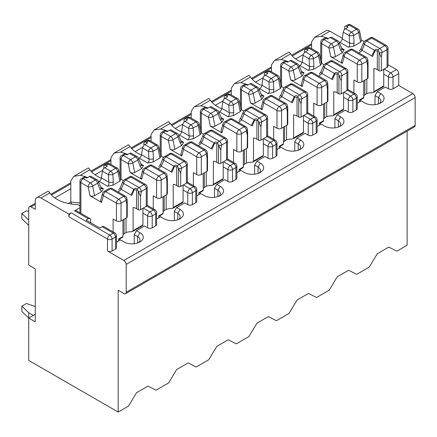 <?xml version="1.0" encoding="UTF-8"?>
<svg xmlns="http://www.w3.org/2000/svg" width="437" height="437" viewBox="0 0 437 437"><rect width="100%" height="100%" fill="white"/><g stroke="black" fill="none" stroke-linecap="round" stroke-linejoin="round"><path stroke-width="0.66" d="M68.86 214.108L71.155 212.786A3.245 1.874 120 0 0 68.86 216.757L68.86 214.108L41.002 198.027A8.106 4.681 -120 0 0 36.943 197.622A8.106 4.681 -120 0 0 35.266 201.331L35.266 209.279L31.022 206.827A3.245 1.874 -120 0 0 29.399 206.668A3.245 1.874 -120 0 0 28.727 208.154L28.727 265.084L35.266 268.859L35.266 321.823L28.727 318.049L28.727 360.416L118.17 412.053L118.17 290.244L123.9 293.555A3.245 1.874 -120 0 0 125.523 293.713A3.245 1.874 -120 0 0 126.195 292.227L126.195 264.423A3.245 1.874 -120 0 0 123.9 260.452L107.502 250.985L107.502 239.066A3.245 1.874 0 0 0 112.09 239.066L115.532 237.083A3.245 1.874 0 0 0 116.482 235.756L116.482 247.675A3.245 1.874 180 0 1 115.532 248.997L115.532 237.083A3.245 1.874 60 0 0 113.238 233.112A3.245 1.874 -60 0 1 114.86 232.948L103.738 226.53A3.245 1.874 120 0 0 102.116 226.688L113.238 233.112L109.796 235.095A3.245 1.874 60 0 1 112.09 239.066L112.09 250.985L115.532 248.997M90.65 222.717L90.65 220.068A3.245 1.874 -60 0 0 89.978 218.582L76.218 210.639A3.245 1.874 -60 0 0 74.596 210.803L88.356 218.746L86.062 220.068L99.822 228.016L102.116 226.688M116.482 242.229L120.459 239.929L123.9 241.918A11.351 6.555 180 0 0 139.955 241.918A11.351 6.555 180 0 0 139.955 232.648L136.513 230.66L134.219 234.631L134.219 243.699M136.513 230.66L144.543 226.027L147.635 227.814L147.635 215.9L142.937 213.185M87.619 177.597A31.251 18.043 0 0 0 80.31 175.33L73.875 176.302L88.361 167.934L89.978 169.747A31.251 18.043 0 0 0 101.379 178.198M79.955 207.706L74.596 210.803M36.943 197.622L48.228 191.106L49.845 192.914A31.251 18.043 0 0 0 77.578 204.576L79.955 205.947M73.875 176.302L70.81 180.814L70.81 188.757L54.871 197.961M147.635 227.814A3.245 1.874 180 0 0 152.223 227.814L155.665 225.831L155.665 213.912A3.245 1.874 0 0 0 156.615 212.59L156.615 224.503A3.245 1.874 180 0 1 155.665 225.831M118.17 412.053L128.489 406.099L136.513 392.721L147.979 386.106L156.009 390.208L168.622 382.927L176.646 369.555L188.112 362.934L196.142 367.036L208.755 359.755L216.779 346.383L228.245 339.762L236.275 343.87L248.888 336.583L256.912 323.211L268.378 316.59L276.408 320.698L289.021 313.416L297.045 300.044L308.511 293.424L316.541 297.526L329.154 290.244L337.178 276.872L348.644 270.252L356.668 274.354L369.281 267.073L377.311 253.7L388.777 247.08L396.801 251.188L407.126 245.228L407.126 131.133M33.316 315.399L28.727 312.75L28.727 318.049L35.266 314.274M156.615 219.057L160.592 216.757L164.033 218.746A11.351 6.555 180 0 0 180.088 218.746A11.351 6.555 180 0 0 180.088 209.476L176.646 207.493L174.352 211.464L174.352 220.532M176.646 207.493L184.676 202.855L187.768 204.642L187.768 192.728L183.07 190.013M127.751 154.425A31.251 18.043 0 0 0 120.443 152.158L114.008 153.136L128.494 144.767L130.111 146.575A31.251 18.043 0 0 0 141.512 155.026M114.008 153.136L110.943 157.642L110.943 164.487M187.768 204.642A3.245 1.874 180 0 0 192.356 204.642L195.798 202.659L195.798 190.74A3.245 1.874 0 0 0 196.748 189.418L196.748 201.337A3.245 1.874 180 0 1 195.798 202.659M196.748 195.885L200.725 193.591L204.166 195.574A11.351 6.555 180 0 0 220.221 195.574A11.351 6.555 180 0 0 220.221 186.304L216.779 184.321L214.485 188.292L214.485 197.36M216.779 184.321L224.809 179.689L227.901 181.475L227.901 169.556L223.203 166.841M167.884 131.253A31.251 18.043 0 0 0 160.576 128.986L154.135 129.964L168.627 121.595L170.244 123.403A31.251 18.043 0 0 0 181.645 131.854M154.135 129.964L151.076 134.47L151.076 141.32M227.901 181.475A3.245 1.874 180 0 0 232.489 181.475L235.931 179.487L235.931 167.573A3.245 1.874 0 0 0 236.881 166.246L236.881 178.165A3.245 1.874 180 0 1 235.931 179.487M236.881 172.719L240.858 170.419L244.299 172.402A11.351 6.555 180 0 0 260.354 172.402A11.351 6.555 180 0 0 260.354 163.138L256.912 161.149L254.618 165.12L254.618 174.188M256.912 161.149L264.937 156.517L268.034 158.303L268.034 146.39L263.336 143.675M208.017 108.086A31.251 18.043 0 0 0 200.709 105.814L194.268 106.792L208.76 98.423L210.377 100.231A31.251 18.043 0 0 0 221.778 108.687M194.268 106.792L191.209 111.298L191.209 118.148M268.034 158.303A3.245 1.874 180 0 0 272.622 158.303L276.064 156.315L276.064 144.401A3.245 1.874 0 0 0 277.014 143.079L277.014 154.993A3.245 1.874 180 0 1 276.064 156.315M277.014 149.547L280.991 147.247L284.432 149.236A11.351 6.555 180 0 0 300.487 149.236A11.351 6.555 180 0 0 300.487 139.966L297.045 137.977L294.751 141.954L294.751 151.016M297.045 137.977L305.07 133.345L308.167 135.131L308.167 123.218L303.469 120.503M248.15 84.915A31.251 18.043 0 0 0 240.842 82.648L234.401 83.625L248.893 75.257L250.51 77.065A31.251 18.043 0 0 0 261.91 85.515M234.401 83.625L231.342 88.132L231.342 94.976M308.167 135.131A3.245 1.874 180 0 0 312.755 135.131L316.197 133.148L316.197 121.229A3.245 1.874 0 0 0 317.142 119.907L317.142 131.821A3.245 1.874 180 0 1 316.197 133.148M317.142 126.375L321.124 124.075L324.565 126.064A11.351 6.555 180 0 0 340.62 126.064A11.351 6.555 180 0 0 340.62 116.794L337.178 114.811L334.884 118.782L334.884 127.85M337.178 114.811L345.203 110.173L348.3 111.965L348.3 100.046L343.597 97.331M288.283 61.743A31.251 18.043 0 0 0 280.975 59.476L274.534 60.453L289.026 52.085L290.643 53.893A31.251 18.043 0 0 0 302.043 62.344M274.534 60.453L271.475 64.96L271.475 71.805M348.3 111.965A3.245 1.874 180 0 0 352.888 111.965L356.324 109.977L356.324 98.063A3.245 1.874 0 0 0 357.275 96.735L357.275 108.655A3.245 1.874 180 0 1 356.324 109.977M357.275 103.203L361.257 100.909L364.698 102.892A11.351 6.555 180 0 0 380.753 102.892A11.351 6.555 180 0 0 380.753 93.627L377.311 91.639L375.017 95.61L375.017 104.678M377.311 91.639L385.336 87.007L388.433 88.793L388.433 76.874L383.73 74.164M388.433 88.793A3.245 1.874 180 0 0 393.021 88.793L398.752 85.483L398.752 73.563A3.245 1.874 -120 0 0 396.457 69.592L388.007 64.714M342.308 38.33L329.951 31.196A8.106 4.681 -120 0 0 325.898 30.798L314.667 37.282L311.608 41.788L311.608 48.638M328.416 38.576A31.251 18.043 0 0 0 321.108 36.304L314.667 37.282M125.523 293.713L414.478 126.888A3.245 1.874 -120 0 0 415.15 125.403L415.15 97.598A3.245 1.874 -120 0 0 412.856 93.627L398.752 85.483M112.09 250.985A3.245 1.874 180 0 1 107.502 250.985M95.004 174.789L102.646 170.375M135.137 151.617L142.779 147.203M175.27 128.445L182.912 124.037M215.403 105.279L223.045 100.865M255.536 82.107L263.178 77.693M295.669 58.935L303.311 54.527M378.458 103.913L378.458 97.598A8.106 4.681 180 0 1 380.835 100.909A8.106 4.681 180 0 1 379.409 103.553M380.753 93.627L378.458 97.598L375.017 95.61M338.325 127.085L338.325 120.765A8.106 4.681 180 0 1 340.702 124.075A8.106 4.681 180 0 1 339.276 126.725M340.62 116.794L338.325 120.765L334.884 118.782M298.192 150.257L298.192 143.937A8.106 4.681 180 0 1 300.569 147.247A8.106 4.681 180 0 1 299.143 149.896M300.487 139.966L298.192 143.937L294.751 141.954M258.059 173.429L258.059 167.109A8.106 4.681 180 0 1 260.436 170.419A8.106 4.681 180 0 1 259.01 173.068M260.354 163.138L258.059 167.109L254.618 165.12M217.926 196.595L217.926 190.281A8.106 4.681 180 0 1 220.303 193.591A8.106 4.681 180 0 1 218.877 196.235M220.221 186.304L217.926 190.281L214.485 188.292M177.793 219.767L177.793 213.447A8.106 4.681 180 0 1 180.17 216.757A8.106 4.681 180 0 1 178.749 219.407M180.088 209.476L177.793 213.447L174.352 211.464M137.66 242.939L137.66 236.619A8.106 4.681 180 0 1 140.037 239.929A8.106 4.681 180 0 1 138.616 242.579M139.955 232.648L137.66 236.619L134.219 234.631M88.356 218.746A3.245 1.874 -60 0 1 89.978 218.582M70.81 188.757L70.81 201.998L68.248 203.478M71.772 204.095L70.81 201.998L79.955 203.074M387.056 67.342A3.245 1.874 -0 0 0 388.007 66.02L388.007 48.278A3.245 1.874 -0 0 1 387.056 49.599A3.245 1.874 -120 0 0 384.762 45.628A3.245 1.874 -60 0 1 386.384 45.47L373.313 37.921A3.245 1.874 -60 0 0 371.69 38.079A3.245 1.874 -120 0 0 370.068 37.921L365.081 40.799A3.245 1.874 -120 0 1 366.703 40.963L371.69 38.079L384.762 45.628L379.775 48.507A3.245 1.874 -120 0 1 382.069 52.478L387.056 49.599L387.056 67.342L381.326 70.652L381.326 57.427L382.069 52.478A3.245 1.491 -171.4 0 1 379.141 52.555L379.032 52.211A1.835 1.06 60 0 0 378.289 51.063L378.224 50.102C376.814 49.004 375.607 49.059 374.607 50.277A1.622 1.098 37.9 0 0 375.028 50.719L372.603 56.449A1.622 0.945 21.5 0 1 371.696 55.925L374.607 50.277L364.453 44.416A3.245 1.917 22.4 0 1 363.704 42.373L361.262 48.289L359.482 50.982M364.868 80.151L364.868 94.72L366.818 93.594A8.106 4.681 -0 0 1 371.958 92.742L373.345 92.458L373.903 91.623L373.903 68.451A8.106 4.681 -0 0 1 377.311 69.658L379.032 70.652A1.622 0.934 -0 0 0 381.326 70.652M342.204 49.605L344.148 49.632L342.346 52.708L334.829 56.979L332.715 57.236L330.733 56.673L342.362 63.387L344.17 56.619L357.242 64.163L357.242 81.905A3.245 1.874 -0 0 0 361.831 81.905L367.566 78.594A1.622 0.934 -0 0 0 368.041 77.933L368.041 62.092M357.242 81.905L353.921 79.987L353.921 92.923M383.73 69.264L383.73 85.947A1.622 0.934 -120 0 1 383.396 86.69L373.356 92.486M322.369 39.51L324.718 38.15A3.245 1.874 60 0 1 326.341 38.314L327.603 39.04L330.241 37.516A3.245 1.874 -60 0 1 331.863 37.358L337.823 40.799A3.245 1.874 120 0 0 336.206 40.963L331.213 43.842L323.992 39.669A3.245 1.874 -120 0 0 322.369 39.51A3.245 3.245 0 0 0 320.747 42.318A3.245 1.874 180 0 0 321.698 43.64L328.924 47.813L330.733 56.673M344.575 29.465L344.575 27.788A3.245 1.874 60 0 1 345.246 26.302A3.245 1.874 60 0 1 346.869 26.466L348.131 27.192L345.492 28.716L351.452 32.158A3.245 1.874 120 0 0 349.201 35.61L349.611 43.176C349.922 45.044 349.507 46.388 348.36 47.207L353.68 46.164L360.629 42.154L361.53 40.625L359.618 31.273A3.245 1.322 168.4 0 1 358.657 32.518L360.629 42.154M361.394 39.947L364.19 41.564M339.336 42.728L339.97 42.362L348.36 47.207M342.362 63.387L341.39 61.704L343.335 54.456A3.245 2.294 15 0 0 344.17 56.619A3.245 1.874 120 0 1 346.465 52.648A3.245 1.874 -120 0 0 344.842 52.484A3.245 3.245 0 0 0 343.335 54.456M339.97 42.362A3.245 1.874 -60 0 0 342.22 38.909L343.236 32.169A3.245 1.874 -60 0 1 345.492 28.716M342.346 52.708L340.86 50.594A3.245 1.644 -20.9 0 0 341.679 48.857M359.618 31.273A3.245 3.245 0 0 0 358.061 29.115L350.84 24.947A3.245 1.874 120 0 0 349.218 25.106L356.439 29.279A3.245 1.874 -120 0 1 358.657 32.518L353.67 35.397L354.079 42.963L353.68 46.164M363.748 80.801L363.748 97.484L359.422 99.98L359.422 101.968M360.683 101.237L360.683 99.8M361.257 48.31A3.245 1.917 22.4 0 0 362.011 50.331L359.028 53.041M364.649 56.291L353.074 49.605A3.245 1.874 120 0 0 351.452 49.769L346.465 52.648L359.536 60.191A3.245 1.874 -120 0 1 361.831 64.163L366.818 61.284A3.245 2.19 -10.3 0 0 367.719 59.388A3.245 2.19 -10.3 0 0 367.664 59.181L367.566 58.831A1.835 1.06 -120 0 0 366.823 57.684L364.513 56.149M379.141 52.555L381.326 57.427M367.714 59.377L368.009 62.087L367.566 65.37L367.566 78.594M367.719 59.399A3.245 3.245 0 0 0 366.375 57.296L366.08 57.116A3.245 1.874 120 0 0 364.524 57.313L359.536 60.191A3.245 1.874 120 0 0 357.242 64.163A3.245 1.874 180 0 0 361.831 64.163L361.831 81.905M340.86 50.594L338.418 44.203A3.245 1.644 -20.9 0 0 339.232 42.455A3.245 3.245 0 0 0 337.823 40.799M358.061 29.115A3.245 1.874 120 0 0 356.439 29.279L351.452 32.158A3.245 1.874 -120 0 1 353.67 35.397A3.245 0.961 176.9 0 1 349.201 35.61L343.236 32.169M354.079 42.963A3.245 0.961 176.9 0 1 349.611 43.176L342.22 38.909M366.818 93.594L366.818 79.026M377.311 69.658L377.311 50.911L375.028 50.719M364.868 94.72A8.106 4.681 -0 0 0 363.748 96.025M363.748 97.484L363.398 97.686M378.289 51.063L377.311 50.911M146.264 206.368A3.245 1.874 -0 0 0 147.209 205.04L147.209 187.298A3.245 1.874 -0 0 1 146.264 188.626A3.245 1.874 -120 0 0 143.97 184.649A3.245 1.874 -60 0 1 145.592 184.49L132.52 176.941A3.245 1.874 -60 0 0 130.898 177.105A3.245 1.874 -120 0 0 129.276 176.941L124.288 179.826A3.245 1.874 -120 0 1 125.911 179.984L130.898 177.105L143.97 184.649L138.982 187.533A3.245 1.874 -120 0 1 141.271 191.504L146.264 188.626L146.264 206.368L140.528 209.673L140.528 196.448L141.271 191.504A3.245 1.491 -171.4 0 1 138.343 191.575L138.234 191.237A1.835 1.06 60 0 0 137.497 190.084L137.426 189.128C136.016 188.025 134.809 188.085 133.809 189.297A1.622 1.098 37.9 0 0 134.23 189.74L131.805 195.47A1.622 0.945 21.5 0 1 130.898 194.946L133.809 189.297L123.655 183.436A3.245 1.917 22.4 0 1 122.912 181.393L120.47 187.309L118.689 190.008M124.075 219.177L124.075 233.74L126.025 232.615A8.106 4.681 -0 0 1 131.166 231.763L132.548 231.479L133.105 230.643L133.105 207.471A8.106 4.681 -0 0 1 136.513 208.684L138.234 209.673A1.622 0.934 -0 0 0 140.528 209.673M101.411 188.631L103.356 188.658L101.548 191.728L94.037 196L91.917 196.257L89.94 195.694L101.564 202.407L103.378 195.639L116.45 203.189L116.45 220.931A3.245 1.874 -0 0 0 121.033 220.931L126.768 217.621A1.622 0.934 -0 0 0 127.243 216.96L127.243 201.113M116.45 220.931L113.123 219.008L113.123 231.949M142.937 208.285L142.937 224.968A1.622 0.934 -120 0 1 142.599 225.71L132.564 231.506M81.572 178.531L83.926 177.176A3.245 1.874 60 0 1 85.548 177.335L86.81 178.061L89.443 176.543A3.245 1.874 -60 0 1 91.065 176.379L97.03 179.826A3.245 1.874 120 0 0 95.408 179.984L90.421 182.863L83.194 178.695A3.245 1.874 -120 0 0 81.572 178.531A3.245 3.245 0 0 0 79.955 181.339A3.245 1.874 180 0 0 80.9 182.666L88.127 186.834L89.94 195.694M103.777 168.485L103.777 166.808A3.245 1.874 60 0 1 104.448 165.323A3.245 1.874 60 0 1 106.071 165.486L107.333 166.213L104.694 167.737L110.659 171.178A3.245 1.874 120 0 0 108.403 174.631L108.818 182.196C109.13 184.07 108.709 185.414 107.562 186.228L112.888 185.184L119.831 181.175L120.732 179.645L118.826 170.299A3.245 1.322 168.4 0 1 117.859 171.539L119.831 181.175M120.596 178.968L123.392 180.585M98.544 181.748L99.172 181.382L107.562 186.228M101.564 202.407L100.597 200.73L102.537 193.476A3.245 2.294 15 0 0 103.378 195.639A3.245 1.874 120 0 1 105.672 191.668A3.245 1.874 -120 0 0 104.05 191.51A3.245 3.245 0 0 0 102.537 193.476M99.172 181.382A3.245 1.874 -60 0 0 101.428 177.93L102.444 171.189A3.245 1.874 -60 0 1 104.694 167.737M101.548 191.728L100.068 189.62A3.245 1.644 -20.9 0 0 100.887 187.883M118.826 170.299A3.245 3.245 0 0 0 117.269 168.141L110.042 163.968A3.245 1.874 120 0 0 108.42 164.126L115.647 168.3A3.245 1.874 -120 0 1 117.859 171.539L112.872 174.423L113.287 181.989L112.888 185.184M122.955 219.822L122.955 236.504L118.629 239.001L118.629 240.989M119.891 240.263L119.891 238.821M120.459 187.331A3.245 1.917 22.4 0 0 121.213 189.352L118.236 192.067M126.768 217.621L126.768 204.396L127.211 201.107L126.921 198.403A3.245 2.19 -10.3 0 0 126.867 198.201L126.768 197.857A1.835 1.06 -120 0 0 126.031 196.705L123.72 195.17M138.343 191.575L140.528 196.448M121.033 220.931L121.033 203.189L126.025 200.31A3.245 2.19 -10.3 0 0 126.921 198.414A3.245 3.245 0 0 0 125.577 196.317L125.282 196.137A3.245 1.874 120 0 0 123.731 196.333L118.744 199.217A3.245 1.874 120 0 0 116.45 203.189A3.245 1.874 180 0 0 121.033 203.189A3.245 1.874 -120 0 0 118.744 199.217L105.672 191.668L110.659 188.789A3.245 1.874 -120 0 0 109.037 188.626L104.05 191.51M100.068 189.62L97.62 183.223A3.245 1.644 -20.9 0 0 98.44 181.475A3.245 3.245 0 0 0 97.03 179.826M117.269 168.141A3.245 1.874 120 0 0 115.647 168.3L110.659 171.178A3.245 1.874 -120 0 1 112.872 174.423A3.245 0.961 176.9 0 1 108.403 174.631L102.444 171.189M113.287 181.989A3.245 0.961 176.9 0 1 108.818 182.196L101.428 177.93M126.025 232.615L126.025 218.052M136.513 208.684L136.513 189.937L134.23 189.74M124.075 233.74A8.106 4.681 -0 0 0 122.955 235.051M122.955 236.504L122.6 236.707M137.497 190.084L136.513 189.937M266.657 136.852A3.245 1.874 -0 0 0 267.608 135.53L267.608 117.788A3.245 1.874 -0 0 1 266.657 119.11A3.245 1.874 -120 0 0 264.369 115.139A3.245 1.874 -60 0 1 265.986 114.98L252.914 107.431A3.245 1.874 -60 0 0 251.291 107.595A3.245 1.874 -120 0 0 249.674 107.431L244.687 110.31A3.245 1.874 -120 0 1 246.304 110.474L251.291 107.595L264.369 115.139L259.376 118.017A3.245 1.874 -120 0 1 261.67 121.994L266.657 119.11L266.657 136.852L260.927 140.162L260.927 126.938L261.67 121.994A3.245 1.491 -171.4 0 1 258.742 122.065L258.633 121.726A1.835 1.06 60 0 0 257.896 120.574L257.825 119.612C256.415 118.514 255.208 118.569 254.208 119.787A1.622 1.098 37.9 0 0 254.629 120.23L252.204 125.96A1.622 0.945 21.5 0 1 251.297 125.435L254.208 119.787L244.054 113.926A3.245 1.917 22.4 0 1 243.311 111.883L240.863 117.799L239.088 120.497M244.474 149.662L244.474 164.23L246.419 163.105A8.106 4.681 -0 0 1 251.559 162.253L252.947 161.969L253.504 161.133L253.504 137.961A8.106 4.681 -0 0 1 256.912 139.174L258.633 140.162A1.622 0.934 -0 0 0 260.927 140.162M221.805 119.121L223.749 119.143L221.947 122.218L214.43 126.49L212.316 126.746L210.334 126.184L221.963 132.897L223.777 126.129L236.849 133.678L236.849 151.421A3.245 1.874 -0 0 0 241.432 151.421L247.167 148.11A1.622 0.934 -0 0 0 247.642 147.444L247.642 131.603M236.849 151.421L233.522 149.498L233.522 162.438M263.336 138.775L263.336 155.457A1.622 0.934 -120 0 1 262.998 156.2L252.957 161.996M201.97 109.021L204.325 107.666A3.245 1.874 60 0 1 205.942 107.824L207.204 108.551L209.842 107.032A3.245 1.874 -60 0 1 211.464 106.868L217.429 110.31A3.245 1.874 120 0 0 215.807 110.474L210.82 113.352L203.593 109.179A3.245 1.874 -120 0 0 201.97 109.021A3.245 3.245 0 0 0 200.348 111.828A3.245 1.874 180 0 0 201.299 113.156L208.525 117.324L210.334 126.184M224.176 98.975L224.176 97.298A3.245 1.874 60 0 1 224.847 95.812A3.245 1.874 60 0 1 226.47 95.976L227.732 96.703L225.093 98.227L231.058 101.668A3.245 1.874 120 0 0 228.802 105.12L229.212 112.686C229.523 114.56 229.108 115.898 227.961 116.717L233.287 115.674L240.23 111.664L241.131 110.135L239.219 100.789A3.245 1.322 168.4 0 1 238.258 102.029L240.23 111.664M240.995 109.458L243.791 111.074M218.942 112.238L219.571 111.872L227.961 116.717M221.963 132.897L220.996 131.215L222.936 123.966A3.245 2.294 15 0 0 223.777 126.129A3.245 1.874 120 0 1 226.066 122.158A3.245 1.874 -120 0 0 224.449 121.994A3.245 3.245 0 0 0 222.936 123.966M219.571 111.872A3.245 1.874 -60 0 0 221.827 108.42L222.843 101.679A3.245 1.874 -60 0 1 225.093 98.227M221.947 122.218L220.461 120.109A3.245 1.644 -20.9 0 0 221.28 118.367M239.219 100.789A3.245 3.245 0 0 0 237.668 98.625L230.441 94.458A3.245 1.874 120 0 0 228.819 94.616L236.046 98.789A3.245 1.874 -120 0 1 238.258 102.029L233.271 104.907L233.68 112.473L233.287 115.674M243.354 150.312L243.354 166.994L239.023 169.49L239.023 171.479M240.284 170.747L240.284 169.31M240.858 117.821A3.245 1.917 22.4 0 0 241.612 119.842L238.635 122.557M247.413 129.401L247.32 128.888A3.245 2.19 -10.3 0 0 247.266 128.691L247.167 128.347A1.835 1.06 -120 0 0 246.424 127.194L244.119 125.659M258.742 122.065L260.927 126.938M247.408 129.401L247.167 148.11M241.432 151.421L241.432 133.678L246.419 130.794A3.245 2.19 -10.3 0 0 247.32 128.904A3.245 3.245 0 0 0 245.976 126.806L245.681 126.626A3.245 1.874 120 0 0 244.13 126.823L239.137 129.702A3.245 1.874 120 0 0 236.849 133.678A3.245 1.874 180 0 0 241.432 133.678A3.245 1.874 -120 0 0 239.137 129.702L226.066 122.158L231.058 119.279A3.245 1.874 -120 0 0 229.436 119.115L224.449 121.994M220.461 120.109L218.019 113.713A3.245 1.644 -20.9 0 0 218.833 111.965A3.245 3.245 0 0 0 217.429 110.31M237.668 98.625A3.245 1.874 120 0 0 236.046 98.789L231.058 101.668A3.245 1.874 -120 0 1 233.271 104.907A3.245 0.961 176.9 0 1 228.802 105.12L222.843 101.679M233.68 112.473A3.245 0.961 176.9 0 1 229.212 112.686L221.827 108.42M246.419 163.105L246.419 148.536M256.912 139.174L256.912 120.421L254.629 120.23M244.474 164.23A8.106 4.681 -0 0 0 243.354 165.541M243.354 166.994L242.999 167.196M257.896 120.574L256.912 120.421M28.727 211.595L26.439 210.803L21.85 213.447L28.727 220.068M21.85 213.447L21.85 218.746L28.727 225.366M28.727 318.049L21.85 311.428L21.85 306.135L26.439 303.486L35.266 306.545M21.85 306.135L28.727 312.75M186.391 183.196A3.245 1.874 -0 0 0 187.342 181.868L187.342 164.126A3.245 1.874 -0 0 1 186.391 165.454A3.245 1.874 -120 0 0 184.103 161.482A3.245 1.874 -60 0 1 185.72 161.319L172.648 153.775A3.245 1.874 -60 0 0 171.031 153.933A3.245 1.874 -120 0 0 169.409 153.775L164.421 156.654A3.245 1.874 -120 0 1 166.044 156.812L171.031 153.933L184.103 161.482L179.115 164.361A3.245 1.874 -120 0 1 181.404 168.332L186.391 165.454L186.391 183.196L180.661 186.506L180.661 173.281L181.404 168.332A3.245 1.491 -171.4 0 1 178.476 168.403L178.367 168.065A1.835 1.06 60 0 0 177.63 166.912L177.559 165.956C176.149 164.853 174.942 164.913 173.942 166.131A1.622 1.098 37.9 0 0 174.363 166.568L171.938 172.304A1.622 0.945 21.5 0 1 171.031 171.774L173.942 166.131L163.788 160.264A3.245 1.917 22.4 0 1 163.045 158.221L160.603 164.143A3.245 1.917 22.4 0 0 161.346 166.186L158.369 168.895M164.208 196.005L164.208 210.568L166.153 209.443A8.106 4.681 -0 0 1 171.293 208.596L172.681 208.312L173.238 207.471L173.238 184.305A8.106 4.681 -0 0 1 176.646 185.512L178.367 186.506A1.622 0.934 -0 0 0 180.661 186.506M141.539 165.459L143.489 165.486L141.681 168.562L134.17 172.828L132.05 173.09L130.068 172.522L141.697 179.236L143.511 172.468L156.583 180.017L156.583 197.759A3.245 1.874 -0 0 0 161.166 197.759L166.901 194.449A1.622 0.934 -0 0 0 167.376 193.788L167.376 177.941M156.583 197.759L153.256 195.842L153.256 208.777M183.07 185.113L183.07 201.796A1.622 0.934 -120 0 1 182.732 202.539L172.691 208.334M121.705 155.364L124.059 154.004A3.245 1.874 60 0 1 125.681 154.163L126.938 154.895L129.576 153.371A3.245 1.874 -60 0 1 131.198 153.212L137.163 156.654A3.245 1.874 120 0 0 135.541 156.812L130.554 159.691L123.327 155.523A3.245 1.874 -120 0 0 121.705 155.364A3.245 3.245 0 0 0 120.088 158.172A3.245 1.874 180 0 0 121.033 159.494L128.26 163.667L130.068 172.522M143.91 145.319L143.91 143.642A3.245 1.874 60 0 1 144.581 142.156A3.245 1.874 60 0 1 146.204 142.315L147.466 143.041L144.827 144.565L150.792 148.006A3.245 1.874 120 0 0 148.536 151.464L148.951 159.024C149.263 160.898 148.842 162.242 147.695 163.056L153.021 162.012L159.964 158.003L160.865 156.473L158.953 147.127A3.245 1.322 168.4 0 1 157.992 148.372L159.964 158.003M160.729 155.801L163.525 157.413M138.676 158.576L139.305 158.216L147.695 163.056M141.697 179.236L140.73 177.559L142.67 170.31A3.245 2.294 15 0 0 143.511 172.468A3.245 1.874 120 0 1 145.805 168.496A3.245 1.874 -120 0 0 144.183 168.338A3.245 3.245 0 0 0 142.67 170.31M139.305 158.216A3.245 1.874 -60 0 0 141.561 154.758L142.577 148.017A3.245 1.874 -60 0 1 144.827 144.565M141.681 168.562L140.201 166.448A3.245 1.644 -20.9 0 0 141.02 164.711M158.953 147.127A3.245 3.245 0 0 0 157.402 144.969L150.175 140.796A3.245 1.874 120 0 0 148.553 140.96L155.78 145.128A3.245 1.874 -120 0 1 157.992 148.372L153.005 151.251L153.42 158.817L153.021 162.012M163.088 196.65L163.088 213.332L158.762 215.834L158.762 217.817M160.018 217.091L160.018 215.654M163.99 172.14L152.415 165.459A3.245 1.874 120 0 0 150.792 165.618L145.805 168.496L158.877 176.045A3.245 1.874 -120 0 1 161.166 180.017L166.153 177.138A3.245 2.19 -10.3 0 0 167.054 175.242A3.245 2.19 -10.3 0 0 167 175.029L166.901 174.685A1.835 1.06 -120 0 0 166.164 173.533L163.853 171.998M178.476 168.403L180.661 173.281M167.054 175.232L167.344 177.941L166.901 181.224L166.901 194.449M167.054 175.253A3.245 3.245 0 0 0 165.71 173.15L165.415 172.97A3.245 1.874 120 0 0 163.864 173.167L158.877 176.045A3.245 1.874 120 0 0 156.583 180.017A3.245 1.874 180 0 0 161.166 180.017L161.166 197.759M140.201 166.448L137.753 160.057A3.245 1.644 -20.9 0 0 138.567 158.303A3.245 3.245 0 0 0 137.163 156.654M157.402 144.969A3.245 1.874 120 0 0 155.78 145.128L150.792 148.006A3.245 1.874 -120 0 1 153.005 151.251A3.245 0.961 176.9 0 1 148.536 151.464L142.577 148.017M153.42 158.817A3.245 0.961 176.9 0 1 148.951 159.024L141.561 154.758M166.153 209.443L166.153 194.88M176.646 185.512L176.646 166.765L174.363 166.568M164.208 210.568A8.106 4.681 -0 0 0 163.088 211.879M163.088 213.332L162.733 213.535M177.63 166.912L176.646 166.765M226.524 160.024A3.245 1.874 -0 0 0 227.475 158.702L227.475 140.96A3.245 1.874 -0 0 1 226.524 142.282A3.245 1.874 -120 0 0 224.236 138.31A3.245 1.874 -60 0 1 225.853 138.152L212.781 130.603A3.245 1.874 -60 0 0 211.164 130.761A3.245 1.874 -120 0 0 209.542 130.603L204.554 133.482A3.245 1.874 -120 0 1 206.171 133.646L211.164 130.761L224.236 138.31L219.243 141.189A3.245 1.874 -120 0 1 221.537 145.16L226.524 142.282L226.524 160.024L220.794 163.334L220.794 150.109L221.537 145.16A3.245 1.491 -171.4 0 1 218.609 145.237L218.5 144.893A1.835 1.06 60 0 0 217.763 143.746L217.692 142.784C216.282 141.686 215.075 141.741 214.075 142.959A1.622 1.098 37.9 0 0 214.496 143.402L212.071 149.132A1.622 0.945 21.5 0 1 211.164 148.607L214.075 142.959L203.921 137.098A3.245 1.917 22.4 0 1 203.178 135.055L200.73 140.971L198.955 143.664M204.341 172.833L204.341 187.397L206.286 186.271A8.106 4.681 -0 0 1 211.426 185.425L212.814 185.141L213.371 184.305L213.371 161.133A8.106 4.681 -0 0 1 216.779 162.34L218.5 163.334A1.622 0.934 -0 0 0 220.794 163.334M181.672 142.287L183.616 142.315L181.814 145.39L174.303 149.662L172.183 149.918L170.201 149.35L181.83 156.064L183.644 149.301L196.716 156.845L196.716 174.587A3.245 1.874 -0 0 0 201.299 174.587L207.034 171.277A1.622 0.934 -0 0 0 207.509 170.616L207.509 154.769M196.716 174.587L193.389 172.67L193.389 185.605M223.203 161.947L223.203 178.629A1.622 0.934 -120 0 1 222.865 179.372L212.824 185.168M161.837 132.192L164.192 130.832A3.245 1.874 60 0 1 165.814 130.996L167.071 131.723L169.709 130.199A3.245 1.874 -60 0 1 171.331 130.04L177.296 133.482A3.245 1.874 120 0 0 175.674 133.646L170.687 136.524L163.46 132.351A3.245 1.874 -120 0 0 161.837 132.192A3.245 3.245 0 0 0 160.215 135A3.245 1.874 180 0 0 161.166 136.322L168.392 140.495L170.201 149.35M184.043 122.147L184.043 120.47A3.245 1.874 60 0 1 184.714 118.984A3.245 1.874 60 0 1 186.337 119.143L187.599 119.875L184.96 121.393L190.925 124.84A3.245 1.874 120 0 0 188.669 128.292L189.084 135.858C189.396 137.726 188.975 139.07 187.828 139.884L193.154 138.846L200.097 134.836L200.998 133.307L199.086 123.955A3.245 1.322 168.4 0 1 198.125 125.2L200.097 134.836M200.862 132.63L203.658 134.241M178.809 135.41L179.438 135.044L187.828 139.884M181.83 156.064L180.863 154.387L182.803 147.138A3.245 2.294 15 0 0 183.644 149.301A3.245 1.874 120 0 1 185.933 145.33A3.245 1.874 -120 0 0 184.316 145.166A3.245 3.245 0 0 0 182.803 147.138M179.438 135.044A3.245 1.874 -60 0 0 181.694 131.592L182.71 124.851A3.245 1.874 -60 0 1 184.96 121.393M181.814 145.39L180.328 143.276A3.245 1.644 -20.9 0 0 181.147 141.539L178.7 135.131A3.245 3.245 0 0 0 177.296 133.482M199.086 123.955A3.245 3.245 0 0 0 197.535 121.797L190.308 117.629A3.245 1.874 120 0 0 188.686 117.788L195.913 121.956A3.245 1.874 -120 0 1 198.125 125.2L193.138 128.079L193.547 135.645L193.154 138.846M203.221 173.478L203.221 190.161L198.89 192.662L198.89 194.645M200.151 193.919L200.151 192.482M200.725 140.987A3.245 1.917 22.4 0 0 201.479 143.014L198.502 145.723M207.034 171.277L207.034 158.052L207.477 154.769L207.187 152.06A3.245 2.19 -10.3 0 0 207.133 151.863L207.034 151.513A1.835 1.06 -120 0 0 206.291 150.366L203.986 148.831M218.609 145.237L220.794 150.109M201.299 174.587L201.299 156.845L206.286 153.966A3.245 2.19 -10.3 0 0 207.187 152.071A3.245 3.245 0 0 0 205.843 149.978L205.548 149.798A3.245 1.874 120 0 0 203.997 149.995L199.004 152.874A3.245 1.874 120 0 0 196.716 156.845A3.245 1.874 180 0 0 201.299 156.845A3.245 1.874 -120 0 0 199.004 152.874L185.933 145.33L190.925 142.446A3.245 1.874 -120 0 0 189.303 142.287L184.316 145.166M180.328 143.276L177.886 136.885A3.245 1.644 -20.9 0 0 178.7 135.131M197.535 121.797A3.245 1.874 120 0 0 195.913 121.956L190.925 124.84A3.245 1.874 -120 0 1 193.138 128.079A3.245 0.961 176.9 0 1 188.669 128.292L182.71 124.851M193.547 135.645A3.245 0.961 176.9 0 1 189.084 135.858L181.694 131.592M206.286 186.271L206.286 171.708M216.779 162.34L216.779 143.593L214.496 143.402M204.341 187.397A8.106 4.681 -0 0 0 203.221 188.708M203.221 190.161L202.866 190.368M217.763 143.746L216.779 143.593M306.79 113.686A3.245 1.874 -0 0 0 307.741 112.358L307.741 94.616A3.245 1.874 -0 0 1 306.79 95.943A3.245 1.874 -120 0 0 304.496 91.967A3.245 1.874 -60 0 1 306.118 91.808L293.047 84.259A3.245 1.874 -60 0 0 291.424 84.423A3.245 1.874 -120 0 0 289.807 84.259L284.815 87.143A3.245 1.874 -120 0 1 286.437 87.302L291.424 84.423L304.496 91.967L299.509 94.851A3.245 1.874 -120 0 1 301.803 98.822L306.79 95.943L306.79 113.686L301.06 116.996L301.06 103.771L301.803 98.822A3.245 1.491 -171.4 0 1 298.875 98.893L298.766 98.554A1.835 1.06 60 0 0 298.023 97.402L297.958 96.446C296.548 95.342 295.341 95.403 294.341 96.621A1.622 1.098 37.9 0 0 294.762 97.058L292.337 102.788A1.622 0.945 21.5 0 1 291.43 102.263L294.341 96.621L284.187 90.754A3.245 1.917 22.4 0 1 283.444 88.711L280.996 94.632A3.245 1.917 22.4 0 0 281.745 96.675L278.762 99.385M284.602 126.495L284.602 141.058L286.552 139.933A8.106 4.681 -0 0 1 291.692 139.086L293.08 138.802L293.637 137.961L293.637 114.794A8.106 4.681 -0 0 1 297.045 116.002L298.766 116.996A1.622 0.934 -0 0 0 301.06 116.996M261.938 95.949L263.882 95.976L262.08 99.046L254.563 103.318L252.449 103.58L250.467 103.012L262.096 109.725L263.91 102.957L276.982 110.506L276.982 128.249A3.245 1.874 -0 0 0 281.565 128.249L287.3 124.938A1.622 0.934 -0 0 0 287.775 124.277L287.775 108.431M276.982 128.249L273.655 126.326L273.655 139.266M303.469 115.603L303.469 132.285A1.622 0.934 -120 0 1 303.131 133.028L293.09 138.824M242.103 85.849L244.458 84.494A3.245 1.874 60 0 1 246.075 84.652L247.337 85.384L249.975 83.86A3.245 1.874 -60 0 1 251.597 83.696L257.562 87.143A3.245 1.874 120 0 0 255.94 87.302L250.953 90.18L243.726 86.013A3.245 1.874 -120 0 0 242.103 85.849A3.245 3.245 0 0 0 240.481 88.662A3.245 1.874 180 0 0 241.432 89.984L248.658 94.152L250.467 103.012M264.309 75.803L264.309 74.126A3.245 1.874 60 0 1 264.98 72.646A3.245 1.874 60 0 1 266.603 72.804L267.865 73.531L265.226 75.055L271.186 78.496A3.245 1.874 120 0 0 268.935 81.948L269.345 89.514C269.656 91.388 269.241 92.731 268.094 93.545L273.415 92.502L280.363 88.493L281.264 86.963L279.352 77.617A3.245 1.322 168.4 0 1 278.391 78.862L280.363 88.493M281.128 86.286L283.924 87.903M259.07 89.066L259.704 88.7L268.094 93.545M262.096 109.725L261.129 108.048L263.069 100.794A3.245 2.294 15 0 0 263.91 102.957A3.245 1.874 120 0 1 266.199 98.986A3.245 1.874 -120 0 0 264.582 98.828A3.245 3.245 0 0 0 263.069 100.794M259.704 88.7A3.245 1.874 -60 0 0 261.96 85.248L262.976 78.507A3.245 1.874 -60 0 1 265.226 75.055M262.08 99.046L260.594 96.938A3.245 1.644 -20.9 0 0 261.413 95.2M279.352 77.617A3.245 3.245 0 0 0 277.795 75.459L270.574 71.286A3.245 1.874 120 0 0 268.952 71.45L276.179 75.617A3.245 1.874 -120 0 1 278.391 78.862L273.404 81.741L273.813 89.306L273.415 92.502M283.487 127.14L283.487 143.822L279.156 146.319L279.156 148.307M280.417 147.58L280.417 146.144M284.389 102.629L272.808 95.949A3.245 1.874 120 0 0 271.186 96.107L266.199 98.986L279.27 106.535A3.245 1.874 -120 0 1 281.565 110.506L286.552 107.628A3.245 2.19 -10.3 0 0 287.453 105.732A3.245 2.19 -10.3 0 0 287.399 105.519L287.3 105.175A1.835 1.06 -120 0 0 286.557 104.022L284.247 102.487M298.875 98.893L301.06 103.771M287.453 105.721L287.743 108.425L287.3 111.714L287.3 124.938M287.453 105.743A3.245 3.245 0 0 0 286.109 103.64L285.814 103.454A3.245 1.874 120 0 0 284.258 103.656L279.27 106.535A3.245 1.874 120 0 0 276.982 110.506A3.245 1.874 180 0 0 281.565 110.506L281.565 128.249M260.594 96.938L258.152 90.546A3.245 1.644 -20.9 0 0 258.966 88.793A3.245 3.245 0 0 0 257.562 87.143M277.795 75.459A3.245 1.874 120 0 0 276.179 75.617L271.186 78.496A3.245 1.874 -120 0 1 273.404 81.741A3.245 0.961 176.9 0 1 268.935 81.948L262.976 78.507M273.813 89.306A3.245 0.961 176.9 0 1 269.345 89.514L261.96 85.248M286.552 139.933L286.552 125.37M297.045 116.002L297.045 97.254L294.762 97.058M284.602 141.058A8.106 4.681 -0 0 0 283.487 142.369M283.487 143.822L283.132 144.024M298.023 97.402L297.045 97.254M346.923 90.514A3.245 1.874 -0 0 0 347.874 89.192L347.874 71.45A3.245 1.874 -0 0 1 346.923 72.771A3.245 1.874 -120 0 0 344.629 68.8A3.245 1.874 -60 0 1 346.251 68.636L333.18 61.093A3.245 1.874 -60 0 0 331.557 61.251A3.245 1.874 -120 0 0 329.94 61.093L324.948 63.971A3.245 1.874 -120 0 1 326.57 64.13L331.557 61.251L344.629 68.8L339.642 71.679A3.245 1.874 -120 0 1 341.936 75.65L346.923 72.771L346.923 90.514L341.193 93.824L341.193 80.599L341.936 75.65A3.245 1.491 -171.4 0 1 339.008 75.727L338.899 75.383A1.835 1.06 60 0 0 338.156 74.235L338.091 73.274C336.681 72.171 335.474 72.231 334.474 73.449A1.622 1.098 37.9 0 0 334.895 73.886L332.47 79.621A1.622 0.945 21.5 0 1 331.563 79.097L334.474 73.449L324.32 67.588A3.245 1.917 22.4 0 1 323.571 65.545L321.129 71.46L319.354 74.153M324.735 103.323L324.735 117.886L326.685 116.761A8.106 4.681 -0 0 1 331.825 115.914L333.213 115.63L333.77 114.794L333.77 91.623A8.106 4.681 -0 0 1 337.178 92.83L338.899 93.824A1.622 0.934 -0 0 0 341.193 93.824M302.071 72.777L304.015 72.804L302.213 75.88L294.696 80.146L292.582 80.408L290.6 79.84L302.229 86.553L304.037 79.791L317.109 87.334L317.109 105.077A3.245 1.874 -0 0 0 321.698 105.077L327.433 101.766A1.622 0.934 -0 0 0 327.908 101.105L327.908 85.259M317.109 105.077L313.788 103.159L313.788 116.095M343.597 92.431L343.597 109.113A1.622 0.934 -120 0 1 343.264 109.856L333.223 115.652M282.236 62.682L284.585 61.322A3.245 1.874 60 0 1 286.208 61.486L287.47 62.212L290.108 60.688A3.245 1.874 -60 0 1 291.73 60.53L297.69 63.971A3.245 1.874 120 0 0 296.073 64.13L291.08 67.014L283.859 62.841A3.245 1.874 -120 0 0 282.236 62.682A3.245 3.245 0 0 0 280.614 65.49A3.245 1.874 180 0 0 281.565 66.812L288.791 70.985L290.6 79.84M304.442 52.637L304.442 50.96A3.245 1.874 60 0 1 305.113 49.474A3.245 1.874 60 0 1 306.736 49.632L307.998 50.364L305.359 51.883L311.319 55.33A3.245 1.874 120 0 0 309.068 58.782L309.478 66.348C309.789 68.216 309.374 69.559 308.227 70.373L313.548 69.336L320.496 65.326L321.397 63.797L319.485 54.445A3.245 1.322 168.4 0 1 318.524 55.69L320.496 65.326M321.261 63.119L324.057 64.731M299.203 65.9L299.837 65.534L308.227 70.373M302.229 86.553L301.257 84.876L303.202 77.628A3.245 2.294 15 0 0 304.037 79.791A3.245 1.874 120 0 1 306.332 75.814A3.245 1.874 -120 0 0 304.709 75.656A3.245 3.245 0 0 0 303.202 77.628M299.837 65.534A3.245 1.874 -60 0 0 302.093 62.081L303.103 55.335A3.245 1.874 -60 0 1 305.359 51.883M302.213 75.88L300.727 73.766A3.245 1.644 -20.9 0 0 301.546 72.029M319.485 54.445A3.245 3.245 0 0 0 317.928 52.287L310.707 48.114A3.245 1.874 120 0 0 309.085 48.278L316.312 52.445A3.245 1.874 -120 0 1 318.524 55.69L313.537 58.569L313.946 66.134L313.548 69.336M323.62 103.968L323.62 120.65L319.289 123.152L319.289 125.135M320.55 124.408L320.55 122.972M321.124 71.477A3.245 1.917 22.4 0 0 321.878 73.503L318.895 76.213M327.433 101.766L327.433 88.542L327.876 85.259L327.586 82.549A3.245 2.19 -10.3 0 0 327.531 82.353L327.433 82.003A1.835 1.06 -120 0 0 326.69 80.856L324.38 79.316M339.008 75.727L341.193 80.599M321.698 105.077L321.698 87.334L326.685 84.456A3.245 2.19 -10.3 0 0 327.586 82.56A3.245 3.245 0 0 0 326.242 80.468L325.947 80.288A3.245 1.874 120 0 0 324.391 80.484L319.403 83.363A3.245 1.874 120 0 0 317.109 87.334A3.245 1.874 180 0 0 321.698 87.334A3.245 1.874 -120 0 0 319.403 83.363L306.332 75.814L311.319 72.935A3.245 1.874 -120 0 0 309.702 72.777L304.709 75.656M300.727 73.766L298.285 67.374A3.245 1.644 -20.9 0 0 299.099 65.621A3.245 3.245 0 0 0 297.69 63.971M317.928 52.287A3.245 1.874 120 0 0 316.312 52.445L311.319 55.33A3.245 1.874 -120 0 1 313.537 58.569A3.245 0.961 176.9 0 1 309.068 58.782L303.103 55.335M313.946 66.134A3.245 0.961 176.9 0 1 309.478 66.348L302.093 62.081M326.685 116.761L326.685 102.198M337.178 92.83L337.178 74.082L334.895 73.886M324.735 117.886A8.106 4.681 -0 0 0 323.62 119.197M323.62 120.65L323.265 120.858M338.156 74.235L337.178 74.082M68.86 216.757L107.502 239.066A3.245 1.874 120 0 1 109.796 235.095L71.155 212.786M152.223 227.814L152.223 215.9A3.245 1.874 0 0 1 147.635 215.9A3.245 1.874 -60 0 1 149.929 211.929L143.281 208.088M149.929 211.929L153.371 209.94A3.245 1.874 60 0 1 155.665 213.912L152.223 215.9A3.245 1.874 60 0 0 149.929 211.929M146.674 206.073L153.371 209.94A3.245 1.874 -60 0 1 154.993 209.782L147.187 205.275M80.31 175.33L89.978 169.747M41.002 198.027L49.845 192.914M192.356 204.642L192.356 192.728A3.245 1.874 0 0 1 187.768 192.728A3.245 1.874 -60 0 1 190.062 188.757L183.414 184.917M190.062 188.757L193.504 186.768A3.245 1.874 60 0 1 195.798 190.74L192.356 192.728A3.245 1.874 60 0 0 190.062 188.757M186.807 182.901L193.504 186.768A3.245 1.874 -60 0 1 195.126 186.61L187.32 182.103M120.443 152.158L130.111 146.575M232.489 181.475L232.489 169.556A3.245 1.874 0 0 1 227.901 169.556A3.245 1.874 -60 0 1 230.195 165.585L223.547 161.745M230.195 165.585L233.637 163.602A3.245 1.874 60 0 1 235.931 167.573L232.489 169.556A3.245 1.874 60 0 0 230.195 165.585M226.94 159.734L233.637 163.602A3.245 1.874 -60 0 1 235.259 163.438L227.453 158.931M160.576 128.986L170.244 123.403M272.622 158.303L272.622 146.39A3.245 1.874 0 0 1 268.034 146.39A3.245 1.874 -60 0 1 270.328 142.413L263.68 138.573M270.328 142.413L273.77 140.43A3.245 1.874 60 0 1 276.064 144.401L272.622 146.39A3.245 1.874 60 0 0 270.328 142.413M267.073 136.562L273.77 140.43A3.245 1.874 -60 0 1 275.392 140.266L267.586 135.76M200.709 105.814L210.377 100.231M312.755 135.131L312.755 123.218A3.245 1.874 0 0 1 308.167 123.218A3.245 1.874 -60 0 1 310.461 119.246L303.808 115.406M310.461 119.246L313.903 117.258A3.245 1.874 60 0 1 316.197 121.229L312.755 123.218A3.245 1.874 60 0 0 310.461 119.246M307.206 113.391L313.903 117.258A3.245 1.874 -60 0 1 315.525 117.1L307.719 112.593M240.842 82.648L250.51 77.065M352.888 111.965L352.888 100.046A3.245 1.874 0 0 1 348.3 100.046A3.245 1.874 -60 0 1 350.594 96.074L343.941 92.234M350.594 96.074L354.036 94.086A3.245 1.874 60 0 1 356.324 98.063L352.888 100.046A3.245 1.874 60 0 0 350.594 96.074M347.339 90.224L354.036 94.086A3.245 1.874 -60 0 1 355.658 93.928L347.852 89.421M280.975 59.476L290.643 53.893M393.021 88.793L393.021 76.874A3.245 1.874 0 0 1 388.433 76.874A3.245 1.874 -60 0 1 390.727 72.903L384.074 69.062M398.752 73.563L393.021 76.874A3.245 1.874 60 0 0 390.727 72.903L396.457 69.592M321.108 36.304L329.951 31.196M126.195 292.227L415.15 125.403M126.195 264.423L415.15 97.598M123.9 260.452L412.856 93.627M31.022 206.827L35.266 204.379M51.49 195.011L70.81 183.857M91.623 171.845L110.943 160.685M131.75 148.673L151.076 137.518M171.883 125.501L191.209 114.347M212.016 102.334L231.342 91.175M252.149 79.163L271.475 68.003M292.282 55.991L311.608 44.836M373.903 91.623L383.73 85.947M326.341 38.314L323.992 39.669A3.245 1.874 -60 0 0 321.698 43.64L321.698 63.37M330.241 37.516L336.206 40.963A3.245 1.874 -120 0 1 338.418 44.203L333.431 47.081A3.245 1.874 -120 0 0 331.213 43.842A3.245 1.874 -60 0 0 328.924 47.813A3.245 1.322 -11.6 0 0 333.431 47.081L335.403 56.717M341.363 48.026L344.148 49.632M367.566 65.37L366.818 61.284A3.245 1.874 -120 0 0 364.524 57.313L351.452 49.769A3.245 1.874 -120 0 0 349.829 49.605L344.842 52.484M350.84 24.947A3.245 3.245 0 0 0 347.595 24.947A3.245 1.874 -120 0 1 349.218 25.106L346.869 26.466M371.696 55.925L362.011 50.331L364.453 44.416A3.245 1.874 120 0 1 366.703 40.963L379.775 48.507A3.245 1.874 120 0 0 378.224 50.102M379.032 70.652L379.032 52.211M133.105 230.643L142.937 224.968M85.548 177.335L83.194 178.695A3.245 1.874 -60 0 0 80.9 182.666L80.9 213.343M89.443 176.543L95.408 179.984A3.245 1.874 -120 0 1 97.62 183.223L92.633 186.107A3.245 1.874 -120 0 0 90.421 182.863A3.245 1.874 -60 0 0 88.127 186.834A3.245 1.322 -11.6 0 0 92.633 186.107L94.605 195.738M100.565 187.047L103.356 188.658M123.857 195.312L112.282 188.626A3.245 1.874 120 0 0 110.659 188.789L123.731 196.333A3.245 1.874 -120 0 1 126.025 200.31L126.768 204.396M110.042 163.968A3.245 3.245 0 0 0 106.803 163.968A3.245 1.874 -120 0 1 108.42 164.126L106.071 165.486M130.898 194.946L121.213 189.352L123.655 183.436A3.245 1.874 120 0 1 125.911 179.984L138.982 187.533A3.245 1.874 120 0 0 137.426 189.128M138.234 209.673L138.234 191.237M253.504 161.133L263.336 155.457M205.942 107.824L203.593 109.179A3.245 1.874 -60 0 0 201.299 113.156L201.299 132.881M209.842 107.032L215.807 110.474A3.245 1.874 -120 0 1 218.019 113.713L213.032 116.597A3.245 1.874 -120 0 0 210.82 113.352A3.245 1.874 -60 0 0 208.525 117.324A3.245 1.322 -11.6 0 0 213.032 116.597L215.004 126.227M220.964 117.537L223.749 119.143M244.256 125.801L232.675 119.115A3.245 1.874 120 0 0 231.058 119.279L244.13 126.823A3.245 1.874 -120 0 1 246.419 130.794L247.167 134.886M230.441 94.458A3.245 3.245 0 0 0 227.196 94.458A3.245 1.874 -120 0 1 228.819 94.616L226.47 95.976M251.297 125.435L241.612 119.842L244.054 113.926A3.245 1.874 120 0 1 246.304 110.474L259.376 118.017A3.245 1.874 120 0 0 257.825 119.612M258.633 140.162L258.633 121.726M173.238 207.471L183.07 201.796M125.681 154.163L123.327 155.523A3.245 1.874 -60 0 0 121.033 159.494L121.033 179.225M129.576 153.371L135.541 156.812A3.245 1.874 -120 0 1 137.753 160.057L132.766 162.935A3.245 1.874 -120 0 0 130.554 159.691A3.245 1.874 -60 0 0 128.26 163.667A3.245 1.322 -11.6 0 0 132.766 162.935L134.738 172.571M140.698 163.875L143.489 165.486M166.901 181.224L166.153 177.138A3.245 1.874 -120 0 0 163.864 173.167L150.792 165.618A3.245 1.874 -120 0 0 149.17 165.459L144.183 168.338M150.175 140.796A3.245 3.245 0 0 0 146.93 140.796A3.245 1.874 -120 0 1 148.553 140.96L146.204 142.315M171.031 171.774L161.346 166.186L163.788 160.264A3.245 1.874 120 0 1 166.044 156.812L179.115 164.361A3.245 1.874 120 0 0 177.559 165.956M178.367 186.506L178.367 168.065M213.371 184.305L223.203 178.629M165.814 130.996L163.46 132.351A3.245 1.874 -60 0 0 161.166 136.322L161.166 156.053M169.709 130.199L175.674 133.646A3.245 1.874 -120 0 1 177.886 136.885L172.899 139.764A3.245 1.874 -120 0 0 170.687 136.524A3.245 1.874 -60 0 0 168.392 140.495A3.245 1.322 -11.6 0 0 172.899 139.764L174.871 149.399M180.831 140.709L183.616 142.315M204.123 148.973L192.542 142.287A3.245 1.874 120 0 0 190.925 142.446L203.997 149.995A3.245 1.874 -120 0 1 206.286 153.966L207.034 158.052M190.308 117.629A3.245 3.245 0 0 0 187.063 117.629A3.245 1.874 -120 0 1 188.686 117.788L186.337 119.143M211.164 148.607L201.479 143.014L203.921 137.098A3.245 1.874 120 0 1 206.171 133.646L219.243 141.189A3.245 1.874 120 0 0 217.692 142.784M218.5 163.334L218.5 144.893M293.637 137.961L303.469 132.285M246.075 84.652L243.726 86.013A3.245 1.874 -60 0 0 241.432 89.984L241.432 109.709M249.975 83.86L255.94 87.302A3.245 1.874 -120 0 1 258.152 90.546L253.165 93.425A3.245 1.874 -120 0 0 250.953 90.18A3.245 1.874 -60 0 0 248.658 94.152A3.245 1.322 -11.6 0 0 253.165 93.425L255.137 103.056M261.097 94.365L263.882 95.976M287.3 111.714L286.552 107.628A3.245 1.874 -120 0 0 284.258 103.656L271.186 96.107A3.245 1.874 -120 0 0 269.569 95.949L264.582 98.828M270.574 71.286A3.245 3.245 0 0 0 267.329 71.286A3.245 1.874 -120 0 1 268.952 71.45L266.603 72.804M291.43 102.263L281.745 96.675L284.187 90.754A3.245 1.874 120 0 1 286.437 87.302L299.509 94.851A3.245 1.874 120 0 0 297.958 96.446M298.766 116.996L298.766 98.554M333.77 114.794L343.597 109.113M286.208 61.486L283.859 62.841A3.245 1.874 -60 0 0 281.565 66.812L281.565 86.542M290.108 60.688L296.073 64.13A3.245 1.874 -120 0 1 298.285 67.374L293.298 70.253A3.245 1.874 -120 0 0 291.08 67.014A3.245 1.874 -60 0 0 288.791 70.985A3.245 1.322 -11.6 0 0 293.298 70.253L295.27 79.889M301.23 71.193L304.015 72.804M324.522 79.458L312.941 72.777A3.245 1.874 120 0 0 311.319 72.935L324.391 80.484A3.245 1.874 -120 0 1 326.685 84.456L327.433 88.542M310.707 48.114A3.245 3.245 0 0 0 307.462 48.114A3.245 1.874 -120 0 1 309.085 48.278L306.736 49.632M331.563 79.097L321.878 73.503L324.32 67.588A3.245 1.874 120 0 1 326.57 64.13L339.642 71.679A3.245 1.874 120 0 0 338.091 73.274M338.899 93.824L338.899 75.383M29.399 206.668L35.266 203.281M50.85 194.285L70.81 182.759M90.983 171.113L110.943 159.592M131.116 147.941L151.076 136.42M171.249 124.774L191.209 113.249M211.382 101.603L231.342 90.077M251.515 78.431L271.475 66.91M291.648 55.259L311.608 43.738M357.275 96.735A3.245 3.245 0 0 0 355.658 93.928M317.142 119.907A3.245 3.245 0 0 0 315.525 117.1M277.014 143.079A3.245 3.245 0 0 0 275.392 140.266M236.881 166.246A3.245 3.245 0 0 0 235.259 163.438M196.748 189.418A3.245 3.245 0 0 0 195.126 186.61M156.615 212.59A3.245 3.245 0 0 0 154.993 209.782M116.482 235.756A3.245 3.245 0 0 0 114.86 232.948M347.595 24.947L345.246 26.302M388.007 48.278A3.245 3.245 0 0 0 386.384 45.47M373.313 37.921A3.245 3.245 0 0 0 370.068 37.921M320.747 60.617L320.747 42.318M365.081 40.799A3.245 3.245 0 0 0 363.704 42.373M353.074 49.605A3.245 3.245 0 0 0 349.829 49.605M342.209 49.578L339.232 42.455M359.422 100.526L363.622 98.106M106.803 163.968L104.448 165.323M147.209 187.298A3.245 3.245 0 0 0 145.592 184.49M132.52 176.941A3.245 3.245 0 0 0 129.276 176.941M79.955 212.797L79.955 181.339M124.288 179.826A3.245 3.245 0 0 0 122.912 181.393M112.282 188.626A3.245 3.245 0 0 0 109.037 188.626M101.411 188.598L98.44 181.475M118.629 239.552L122.824 237.127M227.196 94.458L224.847 95.812M267.608 117.788A3.245 3.245 0 0 0 265.986 114.98M252.914 107.431A3.245 3.245 0 0 0 249.674 107.431M200.348 130.128L200.348 111.828M244.687 110.31A3.245 3.245 0 0 0 243.311 111.883M232.675 119.115A3.245 3.245 0 0 0 229.436 119.115M221.81 119.088L218.833 111.965M239.023 170.042L243.223 167.617M146.93 140.796L144.581 142.156M187.342 164.126A3.245 3.245 0 0 0 185.72 161.319M172.648 153.775A3.245 3.245 0 0 0 169.409 153.775M120.088 176.466L120.088 158.172M158.822 166.836L160.603 164.143M164.421 156.654A3.245 3.245 0 0 0 163.045 158.221M152.415 165.459A3.245 3.245 0 0 0 149.17 165.459M141.544 165.426L138.567 158.303M158.762 216.381L162.957 213.955M187.063 117.629L184.714 118.984M227.475 140.96A3.245 3.245 0 0 0 225.853 138.152M212.781 130.603A3.245 3.245 0 0 0 209.542 130.603M160.215 153.3L160.215 135M204.554 133.482A3.245 3.245 0 0 0 203.178 135.055M192.542 142.287A3.245 3.245 0 0 0 189.303 142.287M181.677 142.26L181.147 141.528M198.89 193.209L203.09 190.783M267.329 71.286L264.98 72.646M307.741 94.616A3.245 3.245 0 0 0 306.118 91.808M293.047 84.259A3.245 3.245 0 0 0 289.807 84.259M240.481 106.956L240.481 88.662M279.221 97.325L280.996 94.632M284.815 87.143A3.245 3.245 0 0 0 283.444 88.711M272.808 95.949A3.245 3.245 0 0 0 269.569 95.949M261.943 95.916L258.966 88.793M279.156 146.87L283.356 144.445M307.462 48.114L305.113 49.474M347.874 71.45A3.245 3.245 0 0 0 346.251 68.636M333.18 61.093A3.245 3.245 0 0 0 329.94 61.093M280.614 83.789L280.614 65.49M324.948 63.971A3.245 3.245 0 0 0 323.571 65.545M312.941 72.777A3.245 3.245 0 0 0 309.702 72.777M302.076 72.75L299.099 65.621M319.289 123.698L323.489 121.273"/></g></svg>
